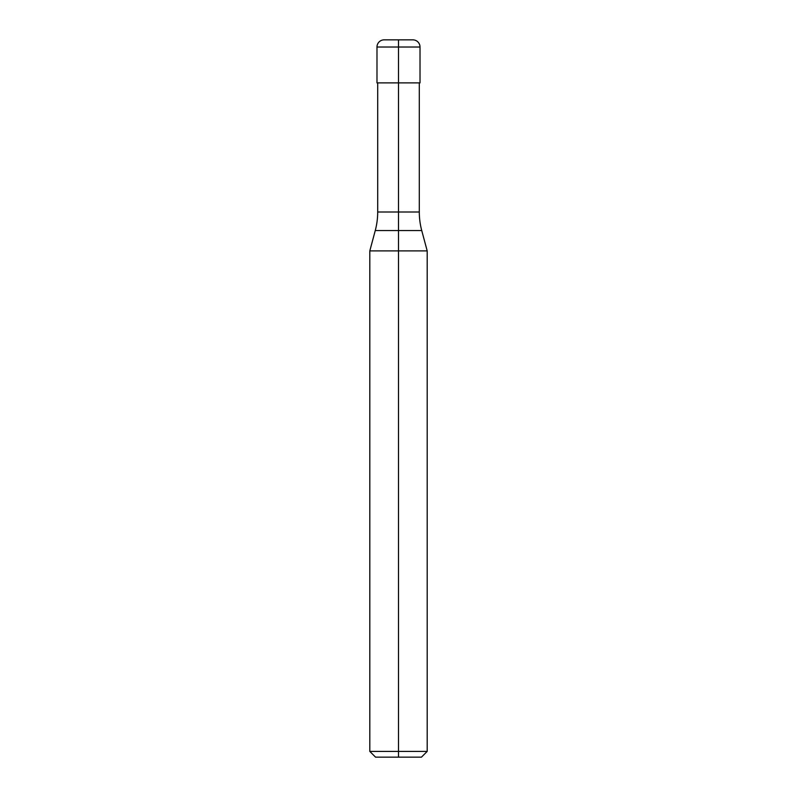 <?xml version="1.0" encoding="UTF-8"?>
<svg xmlns="http://www.w3.org/2000/svg" width="797" height="797" viewBox="0 0 797 797"><rect width="100%" height="100%" fill="white"/><g stroke="black" fill="none" stroke-linecap="round" stroke-linejoin="round"><path stroke-width="1.2" d="M398.5 39.85L398.5 47.023L420.019 47.023A7.173 7.173 0 0 0 412.846 39.85L384.154 39.85A7.173 7.173 0 0 0 376.981 47.023L376.981 82.888L398.5 82.888L398.5 212.002L377.698 212.002A71.73 71.73 0 0 1 375.257 230.562L398.5 230.562L398.5 250.896L427.192 250.896L421.743 230.562A71.73 71.73 0 0 1 419.302 212.002L419.302 82.888M369.808 751.412L369.808 250.896L398.5 250.896L398.5 757.15L375.546 757.15L369.808 751.412L427.192 751.412L427.192 250.896M398.5 757.15L421.454 757.15L427.192 751.412M376.981 47.023L398.5 47.023L398.5 82.888L420.019 82.888L420.019 47.023M419.302 212.002L398.5 212.002L398.5 230.562L421.743 230.562M375.257 230.562L369.808 250.896M377.698 212.002L377.698 82.888"/></g></svg>
